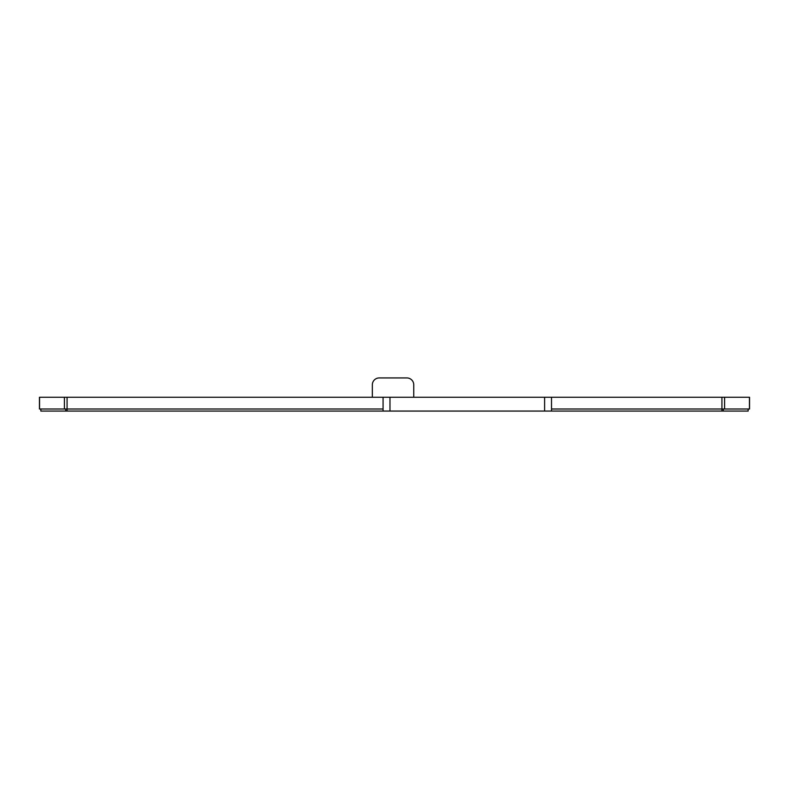 <?xml version="1.0" encoding="UTF-8"?>
<svg xmlns="http://www.w3.org/2000/svg" width="789" height="789" viewBox="0 0 789 789"><rect width="100%" height="100%" fill="white"/><g stroke="black" fill="none" stroke-linecap="round" stroke-linejoin="round"><path stroke-width="1.18" d="M413.752 397.262L413.752 384.835A6.904 6.904 90 0 0 406.848 377.931L379.243 377.931A6.904 6.904 90 0 0 372.339 384.835L372.339 397.262M383.069 397.262L389.973 397.262L389.973 411.069L383.069 411.069L383.069 408.998L39.45 408.998L39.45 397.262L383.069 397.262L383.069 408.998M544.607 397.262L551.511 397.262L551.511 411.069L544.607 411.069L544.607 397.262L389.973 397.262M749.55 408.998L749.55 397.262L749.55 408.998L551.511 408.998M40.831 408.998L40.831 411.069L383.069 411.069M551.511 411.069L748.169 411.069L748.169 408.998M389.973 411.069L544.607 411.069M749.55 397.262L551.511 397.262M40.88 408.998L40.88 411.069M65.743 408.998L65.743 411.069M67.075 397.262L67.075 411.069M721.925 397.262L721.925 411.069M723.257 408.998L723.257 411.069M748.12 408.998L748.12 411.069M749.451 408.998L749.451 397.262M724.588 408.998L724.588 397.262M39.549 408.998L39.549 397.262M64.412 408.998L64.412 397.262"/></g></svg>
